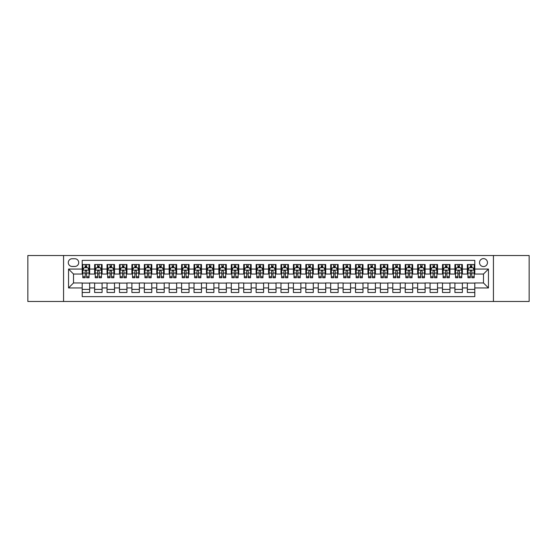 <?xml version="1.0" encoding="UTF-8"?>
<svg xmlns="http://www.w3.org/2000/svg" width="557" height="557" viewBox="0 0 557 557"><rect width="100%" height="100%" fill="white"/><g stroke="black" fill="none" stroke-linecap="round" stroke-linejoin="round"><path stroke-width="0.84" d="M483.49 258.622A3.976 3.976 0 0 0 479.514 262.598A3.976 3.976 0 0 0 483.49 266.573A3.976 3.976 0 0 0 487.466 262.598A3.976 3.976 0 0 0 483.49 258.622M493.432 301.483L529.15 301.483L529.15 255.517L493.432 255.517L493.432 301.483L63.568 301.483L63.568 255.517L27.85 255.517L27.85 301.483L63.568 301.483M474.794 264.526L467.344 264.526L467.344 269.059L462.373 269.059L462.373 274.03L467.344 274.03L467.344 269.059M462.373 269.059L462.373 264.526L454.916 264.526L454.916 269.059L449.952 269.059L449.952 274.03L454.916 274.03L454.916 269.059M449.952 269.059L449.952 264.526L442.495 264.526L442.495 269.059L437.524 269.059L437.524 274.03L442.495 274.03L442.495 269.059M437.524 269.059L437.524 264.526L430.074 264.526L430.074 269.059L425.102 269.059L425.102 274.03L430.074 274.03L430.074 269.059M425.102 269.059L425.102 264.526L417.646 264.526L417.646 269.059L412.674 269.059L412.674 274.03L417.646 274.03L417.646 269.059M412.674 269.059L412.674 264.526L405.224 264.526L405.224 269.059L400.253 269.059L400.253 274.03L405.224 274.03L405.224 269.059M400.253 269.059L400.253 264.526L392.796 264.526L392.796 269.059L387.832 269.059L387.832 274.03L392.796 274.03L392.796 269.059M387.832 269.059L387.832 264.526L380.375 264.526L380.375 269.059L375.404 269.059L375.404 274.03L380.375 274.03L380.375 269.059M375.404 269.059L375.404 264.526L367.954 264.526L367.954 269.059L362.983 269.059L362.983 274.03L367.954 274.03L367.954 269.059M362.983 269.059L362.983 264.526L355.526 264.526L355.526 269.059L350.555 269.059L350.555 274.03L355.526 274.03L355.526 269.059M350.555 269.059L350.555 264.526L343.105 264.526L343.105 269.059L338.134 269.059L338.134 274.03L343.105 274.03L343.105 269.059M338.134 269.059L338.134 264.526L330.677 264.526L330.677 269.059L325.713 269.059L325.713 274.03L330.677 274.03L330.677 269.059M325.713 269.059L325.713 264.526L318.256 264.526L318.256 269.059L313.285 269.059L313.285 274.03L318.256 274.03L318.256 269.059M313.285 269.059L313.285 264.526L305.835 264.526L305.835 269.059L300.864 269.059L300.864 274.03L305.835 274.03L305.835 269.059M300.864 269.059L300.864 264.526L293.407 264.526L293.407 269.059L288.442 269.059L288.442 274.03L293.407 274.03L293.407 269.059M288.442 269.059L288.442 264.526L280.986 264.526L280.986 269.059L276.014 269.059L276.014 274.03L280.986 274.03L280.986 269.059M276.014 269.059L276.014 264.526L268.558 264.526L268.558 269.059L263.593 269.059L263.593 274.03L268.558 274.03L268.558 269.059M263.593 269.059L263.593 264.526L256.136 264.526L256.136 269.059L251.165 269.059L251.165 274.03L256.136 274.03L256.136 269.059M251.165 269.059L251.165 264.526L243.715 264.526L243.715 269.059L238.744 269.059L238.744 274.03L243.715 274.03L243.715 269.059M238.744 269.059L238.744 264.526L231.287 264.526L231.287 269.059L226.323 269.059L226.323 274.03L231.287 274.03L231.287 269.059M226.323 269.059L226.323 264.526L218.866 264.526L218.866 269.059L213.895 269.059L213.895 274.03L218.866 274.03L218.866 269.059M213.895 269.059L213.895 264.526L206.445 264.526L206.445 269.059L201.474 269.059L201.474 274.03L206.445 274.03L206.445 269.059M201.474 269.059L201.474 264.526L194.017 264.526L194.017 269.059L189.046 269.059L189.046 274.03L194.017 274.03L194.017 269.059M189.046 269.059L189.046 264.526L181.596 264.526L181.596 269.059L176.625 269.059L176.625 274.03L181.596 274.03L181.596 269.059M176.625 269.059L176.625 264.526L169.168 264.526L169.168 269.059L164.204 269.059L164.204 274.03L169.168 274.03L169.168 269.059M164.204 269.059L164.204 264.526L156.747 264.526L156.747 269.059L151.776 269.059L151.776 274.03L156.747 274.03L156.747 269.059M151.776 269.059L151.776 264.526L144.326 264.526L144.326 269.059L139.354 269.059L139.354 274.03L144.326 274.03L144.326 269.059M139.354 269.059L139.354 264.526L131.898 264.526L131.898 269.059L126.926 269.059L126.926 274.03L131.898 274.03L131.898 269.059M126.926 269.059L126.926 264.526L119.477 264.526L119.477 269.059L114.505 269.059L114.505 274.03L119.477 274.03L119.477 269.059M114.505 269.059L114.505 264.526L107.048 264.526L107.048 269.059L102.084 269.059L102.084 274.03L107.048 274.03L107.048 269.059M102.084 269.059L102.084 264.526L94.627 264.526L94.627 274.03L89.656 274.03L89.656 264.526L82.206 264.526M82.206 292.474L89.656 292.474L89.656 282.97L94.627 282.97L94.627 292.474L102.084 292.474L102.084 282.97L107.048 282.97L107.048 287.941L102.084 287.941M107.048 287.941L107.048 292.474L114.505 292.474L114.505 282.97L119.477 282.97L119.477 287.941L114.505 287.941M119.477 287.941L119.477 292.474L126.926 292.474L126.926 282.97L131.898 282.97L131.898 287.941L126.926 287.941M131.898 287.941L131.898 292.474L139.354 292.474L139.354 282.97L144.326 282.97L144.326 287.941L139.354 287.941M144.326 287.941L144.326 292.474L151.776 292.474L151.776 282.97L156.747 282.97L156.747 287.941L151.776 287.941M156.747 287.941L156.747 292.474L164.204 292.474L164.204 282.97L169.168 282.97L169.168 287.941L164.204 287.941M169.168 287.941L169.168 292.474L176.625 292.474L176.625 282.97L181.596 282.97L181.596 287.941L176.625 287.941M181.596 287.941L181.596 292.474L189.046 292.474L189.046 282.97L194.017 282.97L194.017 287.941L189.046 287.941M194.017 287.941L194.017 292.474L201.474 292.474L201.474 282.97L206.445 282.97L206.445 287.941L201.474 287.941M206.445 287.941L206.445 292.474L213.895 292.474L213.895 282.97L218.866 282.97L218.866 287.941L213.895 287.941M218.866 287.941L218.866 292.474L226.323 292.474L226.323 282.97L231.287 282.97L231.287 287.941L226.323 287.941M231.287 287.941L231.287 292.474L238.744 292.474L238.744 282.97L243.715 282.97L243.715 287.941L238.744 287.941M243.715 287.941L243.715 292.474L251.165 292.474L251.165 282.97L256.136 282.97L256.136 287.941L251.165 287.941M256.136 287.941L256.136 292.474L263.593 292.474L263.593 282.97L268.558 282.97L268.558 287.941L263.593 287.941M268.558 287.941L268.558 292.474L276.014 292.474L276.014 282.97L280.986 282.97L280.986 287.941L276.014 287.941M280.986 287.941L280.986 292.474L288.442 292.474L288.442 282.97L293.407 282.97L293.407 287.941L288.442 287.941M293.407 287.941L293.407 292.474L300.864 292.474L300.864 282.97L305.835 282.97L305.835 287.941L300.864 287.941M305.835 287.941L305.835 292.474L313.285 292.474L313.285 282.97L318.256 282.97L318.256 287.941L313.285 287.941M318.256 287.941L318.256 292.474L325.713 292.474L325.713 282.97L330.677 282.97L330.677 287.941L325.713 287.941M330.677 287.941L330.677 292.474L338.134 292.474L338.134 282.97L343.105 282.97L343.105 287.941L338.134 287.941M343.105 287.941L343.105 292.474L350.555 292.474L350.555 282.97L355.526 282.97L355.526 287.941L350.555 287.941M355.526 287.941L355.526 292.474L362.983 292.474L362.983 282.97L367.954 282.97L367.954 287.941L362.983 287.941M367.954 287.941L367.954 292.474L375.404 292.474L375.404 282.97L380.375 282.97L380.375 287.941L375.404 287.941M380.375 287.941L380.375 292.474L387.832 292.474L387.832 282.97L392.796 282.97L392.796 287.941L387.832 287.941M392.796 287.941L392.796 292.474L400.253 292.474L400.253 282.97L405.224 282.97L405.224 287.941L400.253 287.941M405.224 287.941L405.224 292.474L412.674 292.474L412.674 282.97L417.646 282.97L417.646 287.941L412.674 287.941M417.646 287.941L417.646 292.474L425.102 292.474L425.102 282.97L430.074 282.97L430.074 287.941L425.102 287.941M430.074 287.941L430.074 292.474L437.524 292.474L437.524 282.97L442.495 282.97L442.495 287.941L437.524 287.941M442.495 287.941L442.495 292.474L449.952 292.474L449.952 282.97L454.916 282.97L454.916 287.941L449.952 287.941M454.916 287.941L454.916 292.474L462.373 292.474L462.373 282.97L467.344 282.97L467.344 287.941L462.373 287.941M72.138 266.448L74.875 266.448A3.85 3.85 0 0 0 78.725 262.598A3.85 3.85 0 0 0 74.875 258.747L72.138 258.747A3.85 3.85 0 0 0 68.288 262.598A3.85 3.85 0 0 0 72.138 266.448M493.432 255.517L63.568 255.517M474.794 269.059L474.794 260.363L82.206 260.363L82.206 274.03L73.51 274.03L73.51 282.97L82.206 282.97L82.206 296.637L474.794 296.637L474.794 282.97L483.49 282.97L483.49 274.03L474.794 274.03L474.794 269.059L488.461 269.059L488.461 287.941L474.794 287.941M82.206 287.941L68.539 287.941L68.539 269.059L82.206 269.059M467.344 287.941L467.344 292.474L474.794 292.474M82.206 267.632L82.826 267.632M85.186 267.632L86.676 267.632M89.036 267.632L89.656 267.632M82.206 273.905L82.826 273.905M85.186 273.905L86.676 273.905M89.036 273.905L89.656 273.905M82.206 283.095L89.656 283.095M82.206 289.368L89.656 289.368M94.627 273.905L95.247 273.905M97.607 273.905L99.097 273.905M101.458 273.905L102.084 273.905M94.627 267.632L95.247 267.632M97.607 267.632L99.097 267.632M101.458 267.632L102.084 267.632M94.627 283.095L102.084 283.095M94.627 289.368L102.084 289.368M107.048 283.095L114.505 283.095M107.048 289.368L114.505 289.368M107.048 267.632L107.675 267.632M110.035 267.632L111.525 267.632M113.886 267.632L114.505 267.632M107.048 273.905L107.675 273.905M110.035 273.905L111.525 273.905M113.886 273.905L114.505 273.905M119.477 283.095L126.926 283.095M119.477 289.368L126.926 289.368M119.477 267.632L120.096 267.632M122.456 267.632L123.946 267.632M126.307 267.632L126.926 267.632M119.477 273.905L120.096 273.905M122.456 273.905L123.946 273.905M126.307 273.905L126.926 273.905M131.898 283.095L139.354 283.095M131.898 289.368L139.354 289.368M131.898 267.632L132.517 267.632M134.878 267.632L136.374 267.632M138.735 267.632L139.354 267.632M131.898 273.905L132.517 273.905M134.878 273.905L136.374 273.905M138.735 273.905L139.354 273.905M144.326 283.095L151.776 283.095M144.326 289.368L151.776 289.368M144.326 267.632L144.945 267.632M147.306 267.632L148.796 267.632M151.156 267.632L151.776 267.632M144.326 273.905L144.945 273.905M147.306 273.905L148.796 273.905M151.156 273.905L151.776 273.905M156.747 283.095L164.204 283.095M156.747 289.368L164.204 289.368M156.747 267.632L157.366 267.632M159.727 267.632L161.217 267.632M163.577 267.632L164.204 267.632M156.747 273.905L157.366 273.905M159.727 273.905L161.217 273.905M163.577 273.905L164.204 273.905M169.168 283.095L176.625 283.095M169.168 289.368L176.625 289.368M169.168 267.632L169.794 267.632M172.155 267.632L173.645 267.632M176.005 267.632L176.625 267.632M169.168 273.905L169.794 273.905M172.155 273.905L173.645 273.905M176.005 273.905L176.625 273.905M181.596 283.095L189.046 283.095M181.596 289.368L189.046 289.368M181.596 267.632L182.216 267.632M184.576 267.632L186.066 267.632M188.426 267.632L189.046 267.632M181.596 273.905L182.216 273.905M184.576 273.905L186.066 273.905M188.426 273.905L189.046 273.905M194.017 283.095L201.474 283.095M194.017 289.368L201.474 289.368M194.017 267.632L194.637 267.632M196.997 267.632L198.494 267.632M200.854 267.632L201.474 267.632M194.017 273.905L194.637 273.905M196.997 273.905L198.494 273.905M200.854 273.905L201.474 273.905M206.445 283.095L213.895 283.095M206.445 289.368L213.895 289.368M206.445 267.632L207.065 267.632M209.425 267.632L210.915 267.632M213.275 267.632L213.895 267.632M206.445 273.905L207.065 273.905M209.425 273.905L210.915 273.905M213.275 273.905L213.895 273.905M218.866 283.095L226.323 283.095M218.866 289.368L226.323 289.368M218.866 267.632L219.486 267.632M221.846 267.632L223.336 267.632M225.696 267.632L226.323 267.632M218.866 273.905L219.486 273.905M221.846 273.905L223.336 273.905M225.696 273.905L226.323 273.905M231.287 283.095L238.744 283.095M231.287 289.368L238.744 289.368M231.287 267.632L231.914 267.632M234.274 267.632L235.764 267.632M238.124 267.632L238.744 267.632M231.287 273.905L231.914 273.905M234.274 273.905L235.764 273.905M238.124 273.905L238.744 273.905M243.715 283.095L251.165 283.095M243.715 289.368L251.165 289.368M243.715 267.632L244.335 267.632M246.695 267.632L248.185 267.632M250.546 267.632L251.165 267.632M243.715 273.905L244.335 273.905M246.695 273.905L248.185 273.905M250.546 273.905L251.165 273.905M256.136 283.095L263.593 283.095M256.136 289.368L263.593 289.368M256.136 267.632L256.756 267.632M259.116 267.632L260.606 267.632M262.974 267.632L263.593 267.632M256.136 273.905L256.756 273.905M259.116 273.905L260.606 273.905M262.974 273.905L263.593 273.905M268.558 283.095L276.014 283.095M268.558 289.368L276.014 289.368M268.558 267.632L269.184 267.632M271.544 267.632L273.034 267.632M275.395 267.632L276.014 267.632M268.558 273.905L269.184 273.905M271.544 273.905L273.034 273.905M275.395 273.905L276.014 273.905M280.986 283.095L288.442 283.095M280.986 289.368L288.442 289.368M280.986 267.632L281.605 267.632M283.966 267.632L285.456 267.632M287.816 267.632L288.442 267.632M280.986 273.905L281.605 273.905M283.966 273.905L285.456 273.905M287.816 273.905L288.442 273.905M293.407 283.095L300.864 283.095M293.407 289.368L300.864 289.368M293.407 267.632L294.026 267.632M296.394 267.632L297.884 267.632M300.244 267.632L300.864 267.632M293.407 273.905L294.026 273.905M296.394 273.905L297.884 273.905M300.244 273.905L300.864 273.905M305.835 283.095L313.285 283.095M305.835 289.368L313.285 289.368M305.835 267.632L306.454 267.632M308.815 267.632L310.305 267.632M312.665 267.632L313.285 267.632M305.835 273.905L306.454 273.905M308.815 273.905L310.305 273.905M312.665 273.905L313.285 273.905M318.256 283.095L325.713 283.095M318.256 289.368L325.713 289.368M318.256 267.632L318.876 267.632M321.236 267.632L322.726 267.632M325.086 267.632L325.713 267.632M318.256 273.905L318.876 273.905M321.236 273.905L322.726 273.905M325.086 273.905L325.713 273.905M330.677 283.095L338.134 283.095M330.677 289.368L338.134 289.368M330.677 267.632L331.304 267.632M333.664 267.632L335.154 267.632M337.514 267.632L338.134 267.632M330.677 273.905L331.304 273.905M333.664 273.905L335.154 273.905M337.514 273.905L338.134 273.905M343.105 283.095L350.555 283.095M343.105 289.368L350.555 289.368M343.105 267.632L343.725 267.632M346.085 267.632L347.575 267.632M349.935 267.632L350.555 267.632M343.105 273.905L343.725 273.905M346.085 273.905L347.575 273.905M349.935 273.905L350.555 273.905M355.526 283.095L362.983 283.095M355.526 289.368L362.983 289.368M355.526 267.632L356.146 267.632M358.506 267.632L360.003 267.632M362.363 267.632L362.983 267.632M355.526 273.905L356.146 273.905M358.506 273.905L360.003 273.905M362.363 273.905L362.983 273.905M367.954 283.095L375.404 283.095M367.954 289.368L375.404 289.368M367.954 267.632L368.574 267.632M370.934 267.632L372.424 267.632M374.784 267.632L375.404 267.632M367.954 273.905L368.574 273.905M370.934 273.905L372.424 273.905M374.784 273.905L375.404 273.905M380.375 283.095L387.832 283.095M380.375 289.368L387.832 289.368M380.375 267.632L380.995 267.632M383.355 267.632L384.845 267.632M387.206 267.632L387.832 267.632M380.375 273.905L380.995 273.905M383.355 273.905L384.845 273.905M387.206 273.905L387.832 273.905M392.796 283.095L400.253 283.095M392.796 289.368L400.253 289.368M392.796 267.632L393.423 267.632M395.783 267.632L397.273 267.632M399.634 267.632L400.253 267.632M392.796 273.905L393.423 273.905M395.783 273.905L397.273 273.905M399.634 273.905L400.253 273.905M405.224 283.095L412.674 283.095M405.224 289.368L412.674 289.368M405.224 267.632L405.844 267.632M408.204 267.632L409.694 267.632M412.055 267.632L412.674 267.632M405.224 273.905L405.844 273.905M408.204 273.905L409.694 273.905M412.055 273.905L412.674 273.905M417.646 283.095L425.102 283.095M417.646 289.368L425.102 289.368M417.646 267.632L418.265 267.632M420.626 267.632L422.122 267.632M424.483 267.632L425.102 267.632M417.646 273.905L418.265 273.905M420.626 273.905L422.122 273.905M424.483 273.905L425.102 273.905M430.074 283.095L437.524 283.095M430.074 289.368L437.524 289.368M430.074 267.632L430.693 267.632M433.054 267.632L434.544 267.632M436.904 267.632L437.524 267.632M430.074 273.905L430.693 273.905M433.054 273.905L434.544 273.905M436.904 273.905L437.524 273.905M442.495 283.095L449.952 283.095M442.495 289.368L449.952 289.368M442.495 267.632L443.114 267.632M445.475 267.632L446.965 267.632M449.325 267.632L449.952 267.632M442.495 273.905L443.114 273.905M445.475 273.905L446.965 273.905M449.325 273.905L449.952 273.905M454.916 283.095L462.373 283.095M454.916 289.368L462.373 289.368M454.916 267.632L455.542 267.632M457.903 267.632L459.393 267.632M461.753 267.632L462.373 267.632M454.916 273.905L455.542 273.905M457.903 273.905L459.393 273.905M461.753 273.905L462.373 273.905M467.344 283.095L474.794 283.095M467.344 289.368L474.794 289.368M467.344 267.632L467.964 267.632M470.324 267.632L471.814 267.632M474.174 267.632L474.794 267.632M467.344 273.905L467.964 273.905M470.324 273.905L471.814 273.905M474.174 273.905L474.794 273.905M73.51 274.03L68.539 269.059M73.51 282.97L68.539 287.941M488.461 269.059L483.49 274.03M488.461 287.941L483.49 282.97M86.676 266.142L85.186 266.142M89.036 276.745L86.676 276.745L86.676 277.755L89.036 277.755L89.036 270.173L87.797 267.694L84.065 267.694L82.826 270.173L82.826 277.755L85.186 277.755L85.186 276.745L82.826 276.745M82.826 270.173L82.826 264.526M89.036 270.173L89.036 264.526M85.186 267.694L85.186 264.526M86.676 264.526L86.676 267.694M86.676 276.745L86.676 271.106C86.182 270.152 85.681 270.152 85.186 271.106L85.186 276.745M99.097 266.142L97.607 266.142M101.458 276.745L99.097 276.745L99.097 277.755L101.458 277.755L101.458 270.173L100.218 267.694L96.493 267.694L95.247 270.173L95.247 277.755L97.607 277.755L97.607 276.745L95.247 276.745M95.247 270.173L95.247 264.526M101.458 270.173L101.458 264.526M97.607 267.694L97.607 264.526M99.097 264.526L99.097 267.694M99.097 276.745L99.097 271.106C98.603 270.152 98.109 270.152 97.607 271.106L97.607 276.745M111.525 266.142L110.035 266.142M113.886 276.745L111.525 276.745L111.525 277.755L113.886 277.755L113.886 270.173L112.639 267.694L108.914 267.694L107.675 270.173L107.675 277.755L110.035 277.755L110.035 276.745L107.675 276.745M107.675 270.173L107.675 264.526M113.886 270.173L113.886 264.526M110.035 267.694L110.035 264.526M111.525 264.526L111.525 267.694M111.525 276.745L111.525 271.106C111.031 270.152 110.53 270.152 110.035 271.106L110.035 276.745M123.946 266.142L122.456 266.142M126.307 276.745L123.946 276.745L123.946 277.755L126.307 277.755L126.307 270.173L125.067 267.694L121.342 267.694L120.096 270.173L120.096 277.755L122.456 277.755L122.456 276.745L120.096 276.745M120.096 270.173L120.096 264.526M126.307 270.173L126.307 264.526M122.456 267.694L122.456 264.526M123.946 264.526L123.946 267.694M123.946 276.745L123.946 271.106C123.452 270.152 122.958 270.152 122.456 271.106L122.456 276.745M136.374 266.142L134.878 266.142M138.735 276.745L136.374 276.745L136.374 277.755L138.735 277.755L138.735 270.173L137.488 267.694L133.764 267.694L132.517 270.173L132.517 277.755L134.878 277.755L134.878 276.745L132.517 276.745M132.517 270.173L132.517 264.526M138.735 270.173L138.735 264.526M134.878 267.694L134.878 264.526M136.374 264.526L136.374 267.694M136.374 276.745L136.374 271.106C135.873 270.152 135.379 270.152 134.878 271.106L134.878 276.745M148.796 266.142L147.306 266.142M151.156 276.745L148.796 276.745L148.796 277.755L151.156 277.755L151.156 270.173L149.917 267.694L146.185 267.694L144.945 270.173L144.945 277.755L147.306 277.755L147.306 276.745L144.945 276.745M144.945 270.173L144.945 264.526M151.156 270.173L151.156 264.526M147.306 267.694L147.306 264.526M148.796 264.526L148.796 267.694M148.796 276.745L148.796 271.106C148.301 270.152 147.8 270.152 147.306 271.106L147.306 276.745M161.217 266.142L159.727 266.142M163.577 276.745L161.217 276.745L161.217 277.755L163.577 277.755L163.577 270.173L162.338 267.694L158.613 267.694L157.366 270.173L157.366 277.755L159.727 277.755L159.727 276.745L157.366 276.745M157.366 270.173L157.366 264.526M163.577 270.173L163.577 264.526M159.727 267.694L159.727 264.526M161.217 264.526L161.217 267.694M161.217 276.745L161.217 271.106C160.722 270.152 160.228 270.152 159.727 271.106L159.727 276.745M173.645 266.142L172.155 266.142M176.005 276.745L173.645 276.745L173.645 277.755L176.005 277.755L176.005 270.173L174.759 267.694L171.034 267.694L169.794 270.173L169.794 277.755L172.155 277.755L172.155 276.745L169.794 276.745M169.794 270.173L169.794 264.526M176.005 270.173L176.005 264.526M172.155 267.694L172.155 264.526M173.645 264.526L173.645 267.694M173.645 276.745L173.645 271.106C173.143 270.152 172.649 270.152 172.155 271.106L172.155 276.745M186.066 266.142L184.576 266.142M188.426 276.745L186.066 276.745L186.066 277.755L188.426 277.755L188.426 270.173L187.187 267.694L183.455 267.694L182.216 270.173L182.216 277.755L184.576 277.755L184.576 276.745L182.216 276.745M182.216 270.173L182.216 264.526M188.426 270.173L188.426 264.526M184.576 267.694L184.576 264.526M186.066 264.526L186.066 267.694M186.066 276.745L186.066 271.106C185.572 270.152 185.077 270.152 184.576 271.106L184.576 276.745M198.494 266.142L196.997 266.142M200.854 276.745L198.494 276.745L198.494 277.755L200.854 277.755L200.854 270.173L199.608 267.694L195.883 267.694L194.637 270.173L194.637 277.755L196.997 277.755L196.997 276.745L194.637 276.745M194.637 270.173L194.637 264.526M200.854 270.173L200.854 264.526M196.997 267.694L196.997 264.526M198.494 264.526L198.494 267.694M198.494 276.745L198.494 271.106C197.993 270.152 197.498 270.152 196.997 271.106L196.997 276.745M210.915 266.142L209.425 266.142M213.275 276.745L210.915 276.745L210.915 277.755L213.275 277.755L213.275 270.173L212.036 267.694L208.304 267.694L207.065 270.173L207.065 277.755L209.425 277.755L209.425 276.745L207.065 276.745M207.065 270.173L207.065 264.526M213.275 270.173L213.275 264.526M209.425 267.694L209.425 264.526M210.915 264.526L210.915 267.694M210.915 276.745L210.915 271.106C210.421 270.152 209.919 270.152 209.425 271.106L209.425 276.745M223.336 266.142L221.846 266.142M225.696 276.745L223.336 276.745L223.336 277.755L225.696 277.755L225.696 270.173L224.457 267.694L220.732 267.694L219.486 270.173L219.486 277.755L221.846 277.755L221.846 276.745L219.486 276.745M219.486 270.173L219.486 264.526M225.696 270.173L225.696 264.526M221.846 267.694L221.846 264.526M223.336 264.526L223.336 267.694M223.336 276.745L223.336 271.106C222.842 270.152 222.347 270.152 221.846 271.106L221.846 276.745M235.764 266.142L234.274 266.142M238.124 276.745L235.764 276.745L235.764 277.755L238.124 277.755L238.124 270.173L236.878 267.694L233.153 267.694L231.914 270.173L231.914 277.755L234.274 277.755L234.274 276.745L231.914 276.745M231.914 270.173L231.914 264.526M238.124 270.173L238.124 264.526M234.274 267.694L234.274 264.526M235.764 264.526L235.764 267.694M235.764 276.745L235.764 271.106C235.263 270.152 234.769 270.152 234.274 271.106L234.274 276.745M248.185 266.142L246.695 266.142M250.546 276.745L248.185 276.745L248.185 277.755L250.546 277.755L250.546 270.173L249.306 267.694L245.574 267.694L244.335 270.173L244.335 277.755L246.695 277.755L246.695 276.745L244.335 276.745M244.335 270.173L244.335 264.526M250.546 270.173L250.546 264.526M246.695 267.694L246.695 264.526M248.185 264.526L248.185 267.694M248.185 276.745L248.185 271.106C247.691 270.152 247.19 270.152 246.695 271.106L246.695 276.745M260.606 266.142L259.116 266.142M262.974 276.745L260.606 276.745L260.606 277.755L262.974 277.755L262.974 270.173L261.727 267.694L258.002 267.694L256.756 270.173L256.756 277.755L259.116 277.755L259.116 276.745L256.756 276.745M256.756 270.173L256.756 264.526M262.974 270.173L262.974 264.526M259.116 267.694L259.116 264.526M260.606 264.526L260.606 267.694M260.606 276.745L260.606 271.106C260.112 270.152 259.618 270.152 259.116 271.106L259.116 276.745M273.034 266.142L271.544 266.142M275.395 276.745L273.034 276.745L273.034 277.755L275.395 277.755L275.395 270.173L274.148 267.694L270.423 267.694L269.184 270.173L269.184 277.755L271.544 277.755L271.544 276.745L269.184 276.745M269.184 270.173L269.184 264.526M275.395 270.173L275.395 264.526M271.544 267.694L271.544 264.526M273.034 264.526L273.034 267.694M273.034 276.745L273.034 271.106C272.54 270.152 272.039 270.152 271.544 271.106L271.544 276.745M285.456 266.142L283.966 266.142M287.816 276.745L285.456 276.745L285.456 277.755L287.816 277.755L287.816 270.173L286.577 267.694L282.852 267.694L281.605 270.173L281.605 277.755L283.966 277.755L283.966 276.745L281.605 276.745M281.605 270.173L281.605 264.526M287.816 270.173L287.816 264.526M283.966 267.694L283.966 264.526M285.456 264.526L285.456 267.694M285.456 276.745L285.456 271.106C284.961 270.152 284.467 270.152 283.966 271.106L283.966 276.745M297.884 266.142L296.394 266.142M300.244 276.745L297.884 276.745L297.884 277.755L300.244 277.755L300.244 270.173L298.998 267.694L295.273 267.694L294.026 270.173L294.026 277.755L296.394 277.755L296.394 276.745L294.026 276.745M294.026 270.173L294.026 264.526M300.244 270.173L300.244 264.526M296.394 267.694L296.394 264.526M297.884 264.526L297.884 267.694M297.884 276.745L297.884 271.106C297.382 270.152 296.888 270.152 296.394 271.106L296.394 276.745M310.305 266.142L308.815 266.142M312.665 276.745L310.305 276.745L310.305 277.755L312.665 277.755L312.665 270.173L311.426 267.694L307.694 267.694L306.454 270.173L306.454 277.755L308.815 277.755L308.815 276.745L306.454 276.745M306.454 270.173L306.454 264.526M312.665 270.173L312.665 264.526M308.815 267.694L308.815 264.526M310.305 264.526L310.305 267.694M310.305 276.745L310.305 271.106C309.81 270.152 309.309 270.152 308.815 271.106L308.815 276.745M322.726 266.142L321.236 266.142M325.086 276.745L322.726 276.745L322.726 277.755L325.086 277.755L325.086 270.173L323.847 267.694L320.122 267.694L318.876 270.173L318.876 277.755L321.236 277.755L321.236 276.745L318.876 276.745M318.876 270.173L318.876 264.526M325.086 270.173L325.086 264.526M321.236 267.694L321.236 264.526M322.726 264.526L322.726 267.694M322.726 276.745L322.726 271.106C322.231 270.152 321.737 270.152 321.236 271.106L321.236 276.745M335.154 266.142L333.664 266.142M337.514 276.745L335.154 276.745L335.154 277.755L337.514 277.755L337.514 270.173L336.268 267.694L332.543 267.694L331.304 270.173L331.304 277.755L333.664 277.755L333.664 276.745L331.304 276.745M331.304 270.173L331.304 264.526M337.514 270.173L337.514 264.526M333.664 267.694L333.664 264.526M335.154 264.526L335.154 267.694M335.154 276.745L335.154 271.106C334.66 270.152 334.158 270.152 333.664 271.106L333.664 276.745M347.575 266.142L346.085 266.142M349.935 276.745L347.575 276.745L347.575 277.755L349.935 277.755L349.935 270.173L348.696 267.694L344.964 267.694L343.725 270.173L343.725 277.755L346.085 277.755L346.085 276.745L343.725 276.745M343.725 270.173L343.725 264.526M349.935 270.173L349.935 264.526M346.085 267.694L346.085 264.526M347.575 264.526L347.575 267.694M347.575 276.745L347.575 271.106C347.081 270.152 346.586 270.152 346.085 271.106L346.085 276.745M360.003 266.142L358.506 266.142M362.363 276.745L360.003 276.745L360.003 277.755L362.363 277.755L362.363 270.173L361.117 267.694L357.392 267.694L356.146 270.173L356.146 277.755L358.506 277.755L358.506 276.745L356.146 276.745M356.146 270.173L356.146 264.526M362.363 270.173L362.363 264.526M358.506 267.694L358.506 264.526M360.003 264.526L360.003 267.694M360.003 276.745L360.003 271.106C359.502 270.152 359.007 270.152 358.506 271.106L358.506 276.745M372.424 266.142L370.934 266.142M374.784 276.745L372.424 276.745L372.424 277.755L374.784 277.755L374.784 270.173L373.545 267.694L369.813 267.694L368.574 270.173L368.574 277.755L370.934 277.755L370.934 276.745L368.574 276.745M368.574 270.173L368.574 264.526M374.784 270.173L374.784 264.526M370.934 267.694L370.934 264.526M372.424 264.526L372.424 267.694M372.424 276.745L372.424 271.106C371.93 270.152 371.428 270.152 370.934 271.106L370.934 276.745M384.845 266.142L383.355 266.142M387.206 276.745L384.845 276.745L384.845 277.755L387.206 277.755L387.206 270.173L385.966 267.694L382.241 267.694L380.995 270.173L380.995 277.755L383.355 277.755L383.355 276.745L380.995 276.745M380.995 270.173L380.995 264.526M387.206 270.173L387.206 264.526M383.355 267.694L383.355 264.526M384.845 264.526L384.845 267.694M384.845 276.745L384.845 271.106C384.351 270.152 383.857 270.152 383.355 271.106L383.355 276.745M397.273 266.142L395.783 266.142M399.634 276.745L397.273 276.745L397.273 277.755L399.634 277.755L399.634 270.173L398.387 267.694L394.662 267.694L393.423 270.173L393.423 277.755L395.783 277.755L395.783 276.745L393.423 276.745M393.423 270.173L393.423 264.526M399.634 270.173L399.634 264.526M395.783 267.694L395.783 264.526M397.273 264.526L397.273 267.694M397.273 276.745L397.273 271.106C396.772 270.152 396.278 270.152 395.783 271.106L395.783 276.745M409.694 266.142L408.204 266.142M412.055 276.745L409.694 276.745L409.694 277.755L412.055 277.755L412.055 270.173L410.815 267.694L407.083 267.694L405.844 270.173L405.844 277.755L408.204 277.755L408.204 276.745L405.844 276.745M405.844 270.173L405.844 264.526M412.055 270.173L412.055 264.526M408.204 267.694L408.204 264.526M409.694 264.526L409.694 267.694M409.694 276.745L409.694 271.106C409.2 270.152 408.699 270.152 408.204 271.106L408.204 276.745M422.122 266.142L420.626 266.142M424.483 276.745L422.122 276.745L422.122 277.755L424.483 277.755L424.483 270.173L423.236 267.694L419.512 267.694L418.265 270.173L418.265 277.755L420.626 277.755L420.626 276.745L418.265 276.745M418.265 270.173L418.265 264.526M424.483 270.173L424.483 264.526M420.626 267.694L420.626 264.526M422.122 264.526L422.122 267.694M422.122 276.745L422.122 271.106C421.621 270.152 421.127 270.152 420.626 271.106L420.626 276.745M434.544 266.142L433.054 266.142M436.904 276.745L434.544 276.745L434.544 277.755L436.904 277.755L436.904 270.173L435.658 267.694L431.933 267.694L430.693 270.173L430.693 277.755L433.054 277.755L433.054 276.745L430.693 276.745M430.693 270.173L430.693 264.526M436.904 270.173L436.904 264.526M433.054 267.694L433.054 264.526M434.544 264.526L434.544 267.694M434.544 276.745L434.544 271.106C434.049 270.152 433.548 270.152 433.054 271.106L433.054 276.745M446.965 266.142L445.475 266.142M449.325 276.745L446.965 276.745L446.965 277.755L449.325 277.755L449.325 270.173L448.086 267.694L444.361 267.694L443.114 270.173L443.114 277.755L445.475 277.755L445.475 276.745L443.114 276.745M443.114 270.173L443.114 264.526M449.325 270.173L449.325 264.526M445.475 267.694L445.475 264.526M446.965 264.526L446.965 267.694M446.965 276.745L446.965 271.106C446.47 270.152 445.976 270.152 445.475 271.106L445.475 276.745M459.393 266.142L457.903 266.142M461.753 276.745L459.393 276.745L459.393 277.755L461.753 277.755L461.753 270.173L460.507 267.694L456.782 267.694L455.542 270.173L455.542 277.755L457.903 277.755L457.903 276.745L455.542 276.745M455.542 270.173L455.542 264.526M461.753 270.173L461.753 264.526M457.903 267.694L457.903 264.526M459.393 264.526L459.393 267.694M459.393 276.745L459.393 271.106C458.891 270.152 458.397 270.152 457.903 271.106L457.903 276.745M471.814 266.142L470.324 266.142M474.174 276.745L471.814 276.745L471.814 277.755L474.174 277.755L474.174 270.173L472.935 267.694L469.203 267.694L467.964 270.173L467.964 277.755L470.324 277.755L470.324 276.745L467.964 276.745M467.964 270.173L467.964 264.526M474.174 270.173L474.174 264.526M470.324 267.694L470.324 264.526M471.814 264.526L471.814 267.694M471.814 276.745L471.814 271.106C471.319 270.152 470.818 270.152 470.324 271.106L470.324 276.745M94.627 287.941L89.656 287.941M94.627 269.059L89.656 269.059M89.009 270.117L82.854 270.117M82.826 268.377L83.724 268.377M88.138 268.377L89.036 268.377M85.186 273.055L82.826 273.055M89.036 273.055L86.676 273.055M86.676 266.928L85.186 266.928M101.43 270.117L95.282 270.117M95.247 268.377L96.152 268.377M100.559 268.377L101.458 268.377M97.607 273.055L95.247 273.055M101.458 273.055L99.097 273.055M99.097 266.928L97.607 266.928M113.851 270.117L107.703 270.117M107.675 268.377L108.573 268.377M112.987 268.377L113.886 268.377M110.035 273.055L107.675 273.055M113.886 273.055L111.525 273.055M111.525 266.928L110.035 266.928M126.279 270.117L120.131 270.117M120.096 268.377L120.994 268.377M125.409 268.377L126.307 268.377M122.456 273.055L120.096 273.055M126.307 273.055L123.946 273.055M123.946 266.928L122.456 266.928M138.7 270.117L132.552 270.117M132.517 268.377L133.422 268.377M137.83 268.377L138.735 268.377M134.878 273.055L132.517 273.055M138.735 273.055L136.374 273.055M136.374 266.928L134.878 266.928M151.128 270.117L144.973 270.117M144.945 268.377L145.843 268.377M150.258 268.377L151.156 268.377M147.306 273.055L144.945 273.055M151.156 273.055L148.796 273.055M148.796 266.928L147.306 266.928M163.549 270.117L157.401 270.117M157.366 268.377L158.272 268.377M162.679 268.377L163.577 268.377M159.727 273.055L157.366 273.055M163.577 273.055L161.217 273.055M161.217 266.928L159.727 266.928M175.97 270.117L169.822 270.117M169.794 268.377L170.693 268.377M175.1 268.377L176.005 268.377M172.155 273.055L169.794 273.055M176.005 273.055L173.645 273.055M173.645 266.928L172.155 266.928M188.398 270.117L182.243 270.117M182.216 268.377L183.114 268.377M187.528 268.377L188.426 268.377M184.576 273.055L182.216 273.055M188.426 273.055L186.066 273.055M186.066 266.928L184.576 266.928M200.819 270.117L194.672 270.117M194.637 268.377L195.542 268.377M199.949 268.377L200.854 268.377M196.997 273.055L194.637 273.055M200.854 273.055L198.494 273.055M198.494 266.928L196.997 266.928M213.247 270.117L207.093 270.117M207.065 268.377L207.963 268.377M212.377 268.377L213.275 268.377M209.425 273.055L207.065 273.055M213.275 273.055L210.915 273.055M210.915 266.928L209.425 266.928M225.669 270.117L219.521 270.117M219.486 268.377L220.391 268.377M224.798 268.377L225.696 268.377M221.846 273.055L219.486 273.055M225.696 273.055L223.336 273.055M223.336 266.928L221.846 266.928M238.09 270.117L231.942 270.117M231.914 268.377L232.812 268.377M237.219 268.377L238.124 268.377M234.274 273.055L231.914 273.055M238.124 273.055L235.764 273.055M235.764 266.928L234.274 266.928M250.518 270.117L244.363 270.117M244.335 268.377L245.233 268.377M249.647 268.377L250.546 268.377M246.695 273.055L244.335 273.055M250.546 273.055L248.185 273.055M248.185 266.928L246.695 266.928M262.939 270.117L256.791 270.117M256.756 268.377L257.661 268.377M262.068 268.377L262.974 268.377M259.116 273.055L256.756 273.055M262.974 273.055L260.606 273.055M260.606 266.928L259.116 266.928M275.36 270.117L269.212 270.117M269.184 268.377L270.082 268.377M274.497 268.377L275.395 268.377M271.544 273.055L269.184 273.055M275.395 273.055L273.034 273.055M273.034 266.928L271.544 266.928M287.788 270.117L281.64 270.117M281.605 268.377L282.503 268.377M286.918 268.377L287.816 268.377M283.966 273.055L281.605 273.055M287.816 273.055L285.456 273.055M285.456 266.928L283.966 266.928M300.209 270.117L294.061 270.117M294.026 268.377L294.932 268.377M299.339 268.377L300.244 268.377M296.394 273.055L294.026 273.055M300.244 273.055L297.884 273.055M297.884 266.928L296.394 266.928M312.637 270.117L306.482 270.117M306.454 268.377L307.353 268.377M311.767 268.377L312.665 268.377M308.815 273.055L306.454 273.055M312.665 273.055L310.305 273.055M310.305 266.928L308.815 266.928M325.058 270.117L318.91 270.117M318.876 268.377L319.781 268.377M324.188 268.377L325.086 268.377M321.236 273.055L318.876 273.055M325.086 273.055L322.726 273.055M322.726 266.928L321.236 266.928M337.479 270.117L331.331 270.117M331.304 268.377L332.202 268.377M336.609 268.377L337.514 268.377M333.664 273.055L331.304 273.055M337.514 273.055L335.154 273.055M335.154 266.928L333.664 266.928M349.907 270.117L343.753 270.117M343.725 268.377L344.623 268.377M349.037 268.377L349.935 268.377M346.085 273.055L343.725 273.055M349.935 273.055L347.575 273.055M347.575 266.928L346.085 266.928M362.329 270.117L356.181 270.117M356.146 268.377L357.051 268.377M361.458 268.377L362.363 268.377M358.506 273.055L356.146 273.055M362.363 273.055L360.003 273.055M360.003 266.928L358.506 266.928M374.757 270.117L368.602 270.117M368.574 268.377L369.472 268.377M373.886 268.377L374.784 268.377M370.934 273.055L368.574 273.055M374.784 273.055L372.424 273.055M372.424 266.928L370.934 266.928M387.178 270.117L381.03 270.117M380.995 268.377L381.9 268.377M386.307 268.377L387.206 268.377M383.355 273.055L380.995 273.055M387.206 273.055L384.845 273.055M384.845 266.928L383.355 266.928M399.599 270.117L393.451 270.117M393.423 268.377L394.321 268.377M398.728 268.377L399.634 268.377M395.783 273.055L393.423 273.055M399.634 273.055L397.273 273.055M397.273 266.928L395.783 266.928M412.027 270.117L405.872 270.117M405.844 268.377L406.742 268.377M411.157 268.377L412.055 268.377M408.204 273.055L405.844 273.055M412.055 273.055L409.694 273.055M409.694 266.928L408.204 266.928M424.448 270.117L418.3 270.117M418.265 268.377L419.17 268.377M423.578 268.377L424.483 268.377M420.626 273.055L418.265 273.055M424.483 273.055L422.122 273.055M422.122 266.928L420.626 266.928M436.869 270.117L430.721 270.117M430.693 268.377L431.591 268.377M436.006 268.377L436.904 268.377M433.054 273.055L430.693 273.055M436.904 273.055L434.544 273.055M434.544 266.928L433.054 266.928M449.297 270.117L443.149 270.117M443.114 268.377L444.013 268.377M448.427 268.377L449.325 268.377M445.475 273.055L443.114 273.055M449.325 273.055L446.965 273.055M446.965 266.928L445.475 266.928M461.718 270.117L455.57 270.117M455.542 268.377L456.441 268.377M460.848 268.377L461.753 268.377M457.903 273.055L455.542 273.055M461.753 273.055L459.393 273.055M459.393 266.928L457.903 266.928M474.146 270.117L467.991 270.117M467.964 268.377L468.862 268.377M473.276 268.377L474.174 268.377M470.324 273.055L467.964 273.055M474.174 273.055L471.814 273.055M471.814 266.928L470.324 266.928"/></g></svg>
